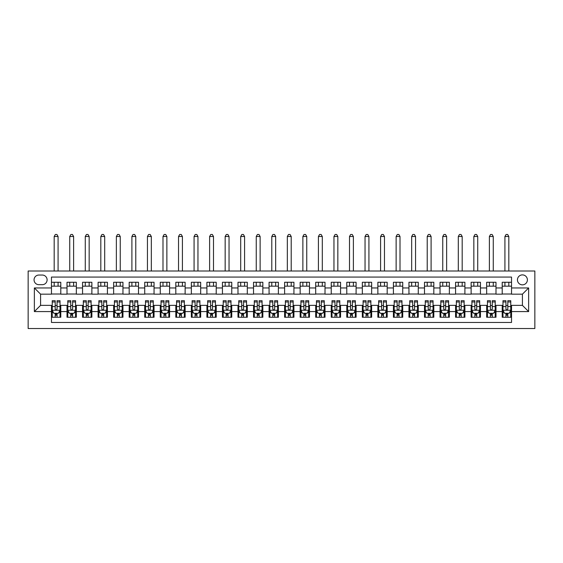 <?xml version="1.0" encoding="UTF-8"?>
<svg xmlns="http://www.w3.org/2000/svg" width="563" height="563" viewBox="0 0 563 563"><rect width="100%" height="100%" fill="white"/><g stroke="black" fill="none" stroke-linecap="round" stroke-linejoin="round"><path stroke-width="0.84" d="M522.415 274.892A4.976 4.976 0 0 0 517.439 279.867A4.976 4.976 0 0 0 522.415 284.843A4.976 4.976 0 0 0 527.39 279.867A4.976 4.976 0 0 0 522.415 274.892M28.15 328.518L534.85 328.518L534.85 271.007L28.15 271.007L28.15 328.518M511.535 282.274L502.21 282.274L502.21 287.953L495.996 287.953L495.996 294.168L502.21 294.168L502.21 287.953M495.996 287.953L495.996 282.274L486.664 282.274L486.664 287.953L480.45 287.953L480.45 294.168L486.664 294.168L486.664 287.953M480.45 287.953L480.45 282.274L471.125 282.274L471.125 287.953L464.904 287.953L464.904 294.168L471.125 294.168L471.125 287.953M464.904 287.953L464.904 282.274L455.58 282.274L455.58 287.953L449.365 287.953L449.365 294.168L455.58 294.168L455.58 287.953M449.365 287.953L449.365 282.274L440.041 282.274L440.041 287.953L433.82 287.953L433.82 294.168L440.041 294.168L440.041 287.953M433.82 287.953L433.82 282.274L424.495 282.274L424.495 287.953L418.281 287.953L418.281 294.168L424.495 294.168L424.495 287.953M418.281 287.953L418.281 282.274L408.949 282.274L408.949 287.953L402.735 287.953L402.735 294.168L408.949 294.168L408.949 287.953M402.735 287.953L402.735 282.274L393.41 282.274L393.41 287.953L387.189 287.953L387.189 294.168L393.41 294.168L393.41 287.953M387.189 287.953L387.189 282.274L377.864 282.274L377.864 287.953L371.65 287.953L371.65 294.168L377.864 294.168L377.864 287.953M371.65 287.953L371.65 282.274L362.326 282.274L362.326 287.953L356.105 287.953L356.105 294.168L362.326 294.168L362.326 287.953M356.105 287.953L356.105 282.274L346.78 282.274L346.78 287.953L340.566 287.953L340.566 294.168L346.78 294.168L346.78 287.953M340.566 287.953L340.566 282.274L331.234 282.274L331.234 287.953L325.02 287.953L325.02 294.168L331.234 294.168L331.234 287.953M325.02 287.953L325.02 282.274L315.695 282.274L315.695 287.953L309.474 287.953L309.474 294.168L315.695 294.168L315.695 287.953M309.474 287.953L309.474 282.274L300.149 282.274L300.149 287.953L293.935 287.953L293.935 294.168L300.149 294.168L300.149 287.953M293.935 287.953L293.935 282.274L284.611 282.274L284.611 287.953L278.389 287.953L278.389 294.168L284.611 294.168L284.611 287.953M278.389 287.953L278.389 282.274L269.065 282.274L269.065 287.953L262.851 287.953L262.851 294.168L269.065 294.168L269.065 287.953M262.851 287.953L262.851 282.274L253.526 282.274L253.526 287.953L247.305 287.953L247.305 294.168L253.526 294.168L253.526 287.953M247.305 287.953L247.305 282.274L237.98 282.274L237.98 287.953L231.766 287.953L231.766 294.168L237.98 294.168L237.98 287.953M231.766 287.953L231.766 282.274L222.434 282.274L222.434 287.953L216.22 287.953L216.22 294.168L222.434 294.168L222.434 287.953M216.22 287.953L216.22 282.274L206.895 282.274L206.895 287.953L200.674 287.953L200.674 294.168L206.895 294.168L206.895 287.953M200.674 287.953L200.674 282.274L191.35 282.274L191.35 287.953L185.136 287.953L185.136 294.168L191.35 294.168L191.35 287.953M185.136 287.953L185.136 282.274L175.811 282.274L175.811 287.953L169.59 287.953L169.59 294.168L175.811 294.168L175.811 287.953M169.59 287.953L169.59 282.274L160.265 282.274L160.265 287.953L154.051 287.953L154.051 294.168L160.265 294.168L160.265 287.953M154.051 287.953L154.051 282.274L144.719 282.274L144.719 287.953L138.505 287.953L138.505 294.168L144.719 294.168L144.719 287.953M138.505 287.953L138.505 282.274L129.18 282.274L129.18 287.953L122.959 287.953L122.959 294.168L129.18 294.168L129.18 287.953M122.959 287.953L122.959 282.274L113.635 282.274L113.635 287.953L107.42 287.953L107.42 294.168L113.635 294.168L113.635 287.953M107.42 287.953L107.42 282.274L98.096 282.274L98.096 287.953L91.875 287.953L91.875 294.168L98.096 294.168L98.096 287.953M91.875 287.953L91.875 282.274L82.55 282.274L82.55 287.953L76.336 287.953L76.336 294.168L82.55 294.168L82.55 287.953M76.336 287.953L76.336 282.274L67.004 282.274L67.004 294.168L60.79 294.168L60.79 282.274L51.465 282.274M51.465 317.25L60.79 317.25L60.79 305.357L67.004 305.357L67.004 317.25L76.336 317.25L76.336 305.357L82.55 305.357L82.55 311.578L76.336 311.578M82.55 311.578L82.55 317.25L91.875 317.25L91.875 305.357L98.096 305.357L98.096 311.578L91.875 311.578M98.096 311.578L98.096 317.25L107.42 317.25L107.42 305.357L113.635 305.357L113.635 311.578L107.42 311.578M113.635 311.578L113.635 317.25L122.959 317.25L122.959 305.357L129.18 305.357L129.18 311.578L122.959 311.578M129.18 311.578L129.18 317.25L138.505 317.25L138.505 305.357L144.719 305.357L144.719 311.578L138.505 311.578M144.719 311.578L144.719 317.25L154.051 317.25L154.051 305.357L160.265 305.357L160.265 311.578L154.051 311.578M160.265 311.578L160.265 317.25L169.59 317.25L169.59 305.357L175.811 305.357L175.811 311.578L169.59 311.578M175.811 311.578L175.811 317.25L185.136 317.25L185.136 305.357L191.35 305.357L191.35 311.578L185.136 311.578M191.35 311.578L191.35 317.25L200.674 317.25L200.674 305.357L206.895 305.357L206.895 311.578L200.674 311.578M206.895 311.578L206.895 317.25L216.22 317.25L216.22 305.357L222.434 305.357L222.434 311.578L216.22 311.578M222.434 311.578L222.434 317.25L231.766 317.25L231.766 305.357L237.98 305.357L237.98 311.578L231.766 311.578M237.98 311.578L237.98 317.25L247.305 317.25L247.305 305.357L253.526 305.357L253.526 311.578L247.305 311.578M253.526 311.578L253.526 317.25L262.851 317.25L262.851 305.357L269.065 305.357L269.065 311.578L262.851 311.578M269.065 311.578L269.065 317.25L278.389 317.25L278.389 305.357L284.611 305.357L284.611 311.578L278.389 311.578M284.611 311.578L284.611 317.25L293.935 317.25L293.935 305.357L300.149 305.357L300.149 311.578L293.935 311.578M300.149 311.578L300.149 317.25L309.474 317.25L309.474 305.357L315.695 305.357L315.695 311.578L309.474 311.578M315.695 311.578L315.695 317.25L325.02 317.25L325.02 305.357L331.234 305.357L331.234 311.578L325.02 311.578M331.234 311.578L331.234 317.25L340.566 317.25L340.566 305.357L346.78 305.357L346.78 311.578L340.566 311.578M346.78 311.578L346.78 317.25L356.105 317.25L356.105 305.357L362.326 305.357L362.326 311.578L356.105 311.578M362.326 311.578L362.326 317.25L371.65 317.25L371.65 305.357L377.864 305.357L377.864 311.578L371.65 311.578M377.864 311.578L377.864 317.25L387.189 317.25L387.189 305.357L393.41 305.357L393.41 311.578L387.189 311.578M393.41 311.578L393.41 317.25L402.735 317.25L402.735 305.357L408.949 305.357L408.949 311.578L402.735 311.578M408.949 311.578L408.949 317.25L418.281 317.25L418.281 305.357L424.495 305.357L424.495 311.578L418.281 311.578M424.495 311.578L424.495 317.25L433.82 317.25L433.82 305.357L440.041 305.357L440.041 311.578L433.82 311.578M440.041 311.578L440.041 317.25L449.365 317.25L449.365 305.357L455.58 305.357L455.58 311.578L449.365 311.578M455.58 311.578L455.58 317.25L464.904 317.25L464.904 305.357L471.125 305.357L471.125 311.578L464.904 311.578M471.125 311.578L471.125 317.25L480.45 317.25L480.45 305.357L486.664 305.357L486.664 311.578L480.45 311.578M486.664 311.578L486.664 317.25L495.996 317.25L495.996 305.357L502.21 305.357L502.21 311.578L495.996 311.578M38.875 284.688L42.295 284.688A4.821 4.821 0 0 0 47.109 279.867A4.821 4.821 0 0 0 42.295 275.047L38.875 275.047A4.821 4.821 0 0 0 34.054 279.867A4.821 4.821 0 0 0 38.875 284.688M511.535 287.953L511.535 277.073L51.465 277.073L51.465 294.168L40.585 294.168L40.585 305.357L51.465 305.357L51.465 322.458L511.535 322.458L511.535 305.357L522.415 305.357L522.415 294.168L511.535 294.168L511.535 287.953L528.636 287.953L528.636 311.578L511.535 311.578M51.465 311.578L34.364 311.578L34.364 287.953L51.465 287.953M502.21 311.578L502.21 317.25L511.535 317.25M51.465 286.166L60.79 286.166M51.465 294.013L60.79 294.013M51.465 305.512L52.239 305.512M55.195 305.512L57.06 305.512M60.016 305.512L60.79 305.512M51.465 313.366L52.239 313.366M55.195 313.366L57.06 313.366M60.016 313.366L60.79 313.366M67.004 294.013L76.336 294.013M67.004 286.166L76.336 286.166M67.004 305.512L67.785 305.512M70.741 305.512L72.606 305.512M75.555 305.512L76.336 305.512M67.004 313.366L67.785 313.366M70.741 313.366L72.606 313.366M75.555 313.366L76.336 313.366M82.55 305.512L83.324 305.512M86.28 305.512L88.145 305.512M91.1 305.512L91.875 305.512M82.55 313.366L83.324 313.366M86.28 313.366L88.145 313.366M91.1 313.366L91.875 313.366M82.55 286.166L91.875 286.166M82.55 294.013L91.875 294.013M98.096 305.512L98.87 305.512M101.826 305.512L103.691 305.512M106.639 305.512L107.42 305.512M98.096 313.366L98.87 313.366M101.826 313.366L103.691 313.366M106.639 313.366L107.42 313.366M98.096 286.166L107.42 286.166M98.096 294.013L107.42 294.013M113.635 305.512L114.416 305.512M117.364 305.512L119.229 305.512M122.185 305.512L122.959 305.512M113.635 313.366L114.416 313.366M117.364 313.366L119.229 313.366M122.185 313.366L122.959 313.366M113.635 286.166L122.959 286.166M113.635 294.013L122.959 294.013M129.18 305.512L129.954 305.512M132.91 305.512L134.775 305.512M137.731 305.512L138.505 305.512M129.18 313.366L129.954 313.366M132.91 313.366L134.775 313.366M137.731 313.366L138.505 313.366M129.18 286.166L138.505 286.166M129.18 294.013L138.505 294.013M144.719 305.512L145.5 305.512M148.449 305.512L150.321 305.512M153.27 305.512L154.051 305.512M144.719 313.366L145.5 313.366M148.449 313.366L150.321 313.366M153.27 313.366L154.051 313.366M144.719 286.166L154.051 286.166M144.719 294.013L154.051 294.013M160.265 305.512L161.039 305.512M163.995 305.512L165.86 305.512M168.816 305.512L169.59 305.512M160.265 313.366L161.039 313.366M163.995 313.366L165.86 313.366M168.816 313.366L169.59 313.366M160.265 286.166L169.59 286.166M160.265 294.013L169.59 294.013M175.811 305.512L176.585 305.512M179.541 305.512L181.406 305.512M184.354 305.512L185.136 305.512M175.811 313.366L176.585 313.366M179.541 313.366L181.406 313.366M184.354 313.366L185.136 313.366M175.811 286.166L185.136 286.166M175.811 294.013L185.136 294.013M191.35 305.512L192.131 305.512M195.079 305.512L196.944 305.512M199.9 305.512L200.674 305.512M191.35 313.366L192.131 313.366M195.079 313.366L196.944 313.366M199.9 313.366L200.674 313.366M191.35 286.166L200.674 286.166M191.35 294.013L200.674 294.013M206.895 305.512L207.67 305.512M210.625 305.512L212.49 305.512M215.439 305.512L216.22 305.512M206.895 313.366L207.67 313.366M210.625 313.366L212.49 313.366M215.439 313.366L216.22 313.366M206.895 286.166L216.22 286.166M206.895 294.013L216.22 294.013M222.434 305.512L223.215 305.512M226.164 305.512L228.029 305.512M230.985 305.512L231.766 305.512M222.434 313.366L223.215 313.366M226.164 313.366L228.029 313.366M230.985 313.366L231.766 313.366M222.434 286.166L231.766 286.166M222.434 294.013L231.766 294.013M237.98 305.512L238.754 305.512M241.71 305.512L243.575 305.512M246.531 305.512L247.305 305.512M237.98 313.366L238.754 313.366M241.71 313.366L243.575 313.366M246.531 313.366L247.305 313.366M237.98 286.166L247.305 286.166M237.98 294.013L247.305 294.013M253.526 305.512L254.3 305.512M257.256 305.512L259.121 305.512M262.069 305.512L262.851 305.512M253.526 313.366L254.3 313.366M257.256 313.366L259.121 313.366M262.069 313.366L262.851 313.366M253.526 286.166L262.851 286.166M253.526 294.013L262.851 294.013M269.065 305.512L269.846 305.512M272.795 305.512L274.66 305.512M277.615 305.512L278.389 305.512M269.065 313.366L269.846 313.366M272.795 313.366L274.66 313.366M277.615 313.366L278.389 313.366M269.065 286.166L278.389 286.166M269.065 294.013L278.389 294.013M284.611 305.512L285.385 305.512M288.34 305.512L290.205 305.512M293.154 305.512L293.935 305.512M284.611 313.366L285.385 313.366M288.34 313.366L290.205 313.366M293.154 313.366L293.935 313.366M284.611 286.166L293.935 286.166M284.611 294.013L293.935 294.013M300.149 305.512L300.931 305.512M303.879 305.512L305.744 305.512M308.7 305.512L309.474 305.512M300.149 313.366L300.931 313.366M303.879 313.366L305.744 313.366M308.7 313.366L309.474 313.366M300.149 286.166L309.474 286.166M300.149 294.013L309.474 294.013M315.695 305.512L316.469 305.512M319.425 305.512L321.29 305.512M324.246 305.512L325.02 305.512M315.695 313.366L316.469 313.366M319.425 313.366L321.29 313.366M324.246 313.366L325.02 313.366M315.695 286.166L325.02 286.166M315.695 294.013L325.02 294.013M331.234 305.512L332.015 305.512M334.971 305.512L336.836 305.512M339.785 305.512L340.566 305.512M331.234 313.366L332.015 313.366M334.971 313.366L336.836 313.366M339.785 313.366L340.566 313.366M331.234 286.166L340.566 286.166M331.234 294.013L340.566 294.013M346.78 305.512L347.561 305.512M350.51 305.512L352.375 305.512M355.33 305.512L356.105 305.512M346.78 313.366L347.561 313.366M350.51 313.366L352.375 313.366M355.33 313.366L356.105 313.366M346.78 286.166L356.105 286.166M346.78 294.013L356.105 294.013M362.326 305.512L363.1 305.512M366.056 305.512L367.92 305.512M370.869 305.512L371.65 305.512M362.326 313.366L363.1 313.366M366.056 313.366L367.92 313.366M370.869 313.366L371.65 313.366M362.326 286.166L371.65 286.166M362.326 294.013L371.65 294.013M377.864 305.512L378.646 305.512M381.594 305.512L383.459 305.512M386.415 305.512L387.189 305.512M377.864 313.366L378.646 313.366M381.594 313.366L383.459 313.366M386.415 313.366L387.189 313.366M377.864 286.166L387.189 286.166M377.864 294.013L387.189 294.013M393.41 305.512L394.184 305.512M397.14 305.512L399.005 305.512M401.961 305.512L402.735 305.512M393.41 313.366L394.184 313.366M397.14 313.366L399.005 313.366M401.961 313.366L402.735 313.366M393.41 286.166L402.735 286.166M393.41 294.013L402.735 294.013M408.949 305.512L409.73 305.512M412.679 305.512L414.551 305.512M417.5 305.512L418.281 305.512M408.949 313.366L409.73 313.366M412.679 313.366L414.551 313.366M417.5 313.366L418.281 313.366M408.949 286.166L418.281 286.166M408.949 294.013L418.281 294.013M424.495 305.512L425.269 305.512M428.225 305.512L430.09 305.512M433.046 305.512L433.82 305.512M424.495 313.366L425.269 313.366M428.225 313.366L430.09 313.366M433.046 313.366L433.82 313.366M424.495 286.166L433.82 286.166M424.495 294.013L433.82 294.013M440.041 305.512L440.815 305.512M443.771 305.512L445.636 305.512M448.584 305.512L449.365 305.512M440.041 313.366L440.815 313.366M443.771 313.366L445.636 313.366M448.584 313.366L449.365 313.366M440.041 286.166L449.365 286.166M440.041 294.013L449.365 294.013M455.58 305.512L456.361 305.512M459.309 305.512L461.174 305.512M464.13 305.512L464.904 305.512M455.58 313.366L456.361 313.366M459.309 313.366L461.174 313.366M464.13 313.366L464.904 313.366M455.58 286.166L464.904 286.166M455.58 294.013L464.904 294.013M471.125 305.512L471.9 305.512M474.855 305.512L476.72 305.512M479.676 305.512L480.45 305.512M471.125 313.366L471.9 313.366M474.855 313.366L476.72 313.366M479.676 313.366L480.45 313.366M471.125 286.166L480.45 286.166M471.125 294.013L480.45 294.013M486.664 305.512L487.445 305.512M490.394 305.512L492.259 305.512M495.215 305.512L495.996 305.512M486.664 313.366L487.445 313.366M490.394 313.366L492.259 313.366M495.215 313.366L495.996 313.366M486.664 286.166L495.996 286.166M486.664 294.013L495.996 294.013M502.21 305.512L502.984 305.512M505.94 305.512L507.805 305.512M510.761 305.512L511.535 305.512M502.21 313.366L502.984 313.366M505.94 313.366L507.805 313.366M510.761 313.366L511.535 313.366M502.21 286.166L511.535 286.166M502.21 294.013L511.535 294.013M40.585 294.168L34.364 287.953M40.585 305.357L34.364 311.578M528.636 287.953L522.415 294.168M528.636 311.578L522.415 305.357M55.195 315.231L57.06 315.231M52.239 301.965L55.195 301.965L55.195 300.698L52.239 300.698L52.239 310.178L53.795 313.288L58.461 313.288L60.016 310.178L60.016 300.698L57.06 300.698L57.06 301.965L60.016 301.965M60.016 310.178L60.016 317.25M52.239 310.178L52.239 317.25M57.06 313.288L57.06 317.25M55.195 317.25L55.195 313.288M55.195 301.965L55.195 309.01C55.814 310.206 56.441 310.206 57.06 309.01L57.06 301.965M58.073 286.166L58.073 282.274M58.073 271.007L58.073 236.502L54.182 236.502L54.182 271.007M54.182 286.166L54.182 282.274M54.182 236.502L55.35 234.482L56.905 234.482L58.073 236.502M70.741 315.231L72.606 315.231M67.785 301.965L70.741 301.965L70.741 300.698L67.785 300.698L67.785 310.178L69.34 313.288L73.999 313.288L75.555 310.178L75.555 300.698L72.606 300.698L72.606 301.965L75.555 301.965M75.555 310.178L75.555 317.25M67.785 310.178L67.785 317.25M72.606 313.288L72.606 317.25M70.741 317.25L70.741 313.288M70.741 301.965L70.741 309.01C71.36 310.206 71.98 310.206 72.606 309.01L72.606 301.965M73.612 286.166L73.612 282.274M73.612 271.007L73.612 236.502L69.728 236.502L69.728 271.007M69.728 286.166L69.728 282.274M69.728 236.502L70.896 234.482L72.444 234.482L73.612 236.502M86.28 315.231L88.145 315.231M83.324 301.965L86.28 301.965L86.28 300.698L83.324 300.698L83.324 310.178L84.879 313.288L89.545 313.288L91.1 310.178L91.1 300.698L88.145 300.698L88.145 301.965L91.1 301.965M91.1 310.178L91.1 317.25M83.324 310.178L83.324 317.25M88.145 313.288L88.145 317.25M86.28 317.25L86.28 313.288M86.28 301.965L86.28 309.01C86.899 310.206 87.525 310.206 88.145 309.01L88.145 301.965M89.158 286.166L89.158 282.274M89.158 271.007L89.158 236.502L85.273 236.502L85.273 271.007M85.273 286.166L85.273 282.274M85.273 236.502L86.435 234.482L87.99 234.482L89.158 236.502M101.826 315.231L103.691 315.231M98.87 301.965L101.826 301.965L101.826 300.698L98.87 300.698L98.87 310.178L100.425 313.288L105.091 313.288L106.639 310.178L106.639 300.698L103.691 300.698L103.691 301.965L106.639 301.965M106.639 310.178L106.639 317.25M98.87 310.178L98.87 317.25M103.691 313.288L103.691 317.25M101.826 317.25L101.826 313.288M101.826 301.965L101.826 309.01C102.445 310.206 103.064 310.206 103.691 309.01L103.691 301.965M104.697 286.166L104.697 282.274M104.697 271.007L104.697 236.502L100.812 236.502L100.812 271.007M100.812 286.166L100.812 282.274M100.812 236.502L101.98 234.482L103.536 234.482L104.697 236.502M117.364 315.231L119.229 315.231M114.416 301.965L117.364 301.965L117.364 300.698L114.416 300.698L114.416 310.178L115.971 313.288L120.63 313.288L122.185 310.178L122.185 300.698L119.229 300.698L119.229 301.965L122.185 301.965M122.185 310.178L122.185 317.25M114.416 310.178L114.416 317.25M119.229 313.288L119.229 317.25M117.364 317.25L117.364 313.288M117.364 301.965L117.364 309.01C117.991 310.206 118.61 310.206 119.229 309.01L119.229 301.965M120.243 286.166L120.243 282.274M120.243 271.007L120.243 236.502L116.358 236.502L116.358 271.007M116.358 286.166L116.358 282.274M116.358 236.502L117.519 234.482L119.074 234.482L120.243 236.502M132.91 315.231L134.775 315.231M129.954 301.965L132.91 301.965L132.91 300.698L129.954 300.698L129.954 310.178L131.51 313.288L136.176 313.288L137.731 310.178L137.731 300.698L134.775 300.698L134.775 301.965L137.731 301.965M137.731 310.178L137.731 317.25M129.954 310.178L129.954 317.25M134.775 313.288L134.775 317.25M132.91 317.25L132.91 313.288M132.91 301.965L132.91 309.01C133.53 310.206 134.149 310.206 134.775 309.01L134.775 301.965M135.782 286.166L135.782 282.274M135.782 271.007L135.782 236.502L131.897 236.502L131.897 271.007M131.897 286.166L131.897 282.274M131.897 236.502L133.065 234.482L134.62 234.482L135.782 236.502M148.449 315.231L150.321 315.231M145.5 301.965L148.449 301.965L148.449 300.698L145.5 300.698L145.5 310.178L147.056 313.288L151.714 313.288L153.27 310.178L153.27 300.698L150.321 300.698L150.321 301.965L153.27 301.965M153.27 310.178L153.27 317.25M145.5 310.178L145.5 317.25M150.321 313.288L150.321 317.25M148.449 317.25L148.449 313.288M148.449 301.965L148.449 309.01C149.075 310.206 149.695 310.206 150.321 309.01L150.321 301.965M151.327 286.166L151.327 282.274M151.327 271.007L151.327 236.502L147.443 236.502L147.443 271.007M147.443 286.166L147.443 282.274M147.443 236.502L148.611 234.482L150.159 234.482L151.327 236.502M163.995 315.231L165.86 315.231M161.039 301.965L163.995 301.965L163.995 300.698L161.039 300.698L161.039 310.178L162.594 313.288L167.26 313.288L168.816 310.178L168.816 300.698L165.86 300.698L165.86 301.965L168.816 301.965M168.816 310.178L168.816 317.25M161.039 310.178L161.039 317.25M165.86 313.288L165.86 317.25M163.995 317.25L163.995 313.288M163.995 301.965L163.995 309.01C164.614 310.206 165.24 310.206 165.86 309.01L165.86 301.965M166.873 286.166L166.873 282.274M166.873 271.007L166.873 236.502L162.988 236.502L162.988 271.007M162.988 286.166L162.988 282.274M162.988 236.502L164.15 234.482L165.705 234.482L166.873 236.502M179.541 315.231L181.406 315.231M176.585 301.965L179.541 301.965L179.541 300.698L176.585 300.698L176.585 310.178L178.14 313.288L182.799 313.288L184.354 310.178L184.354 300.698L181.406 300.698L181.406 301.965L184.354 301.965M184.354 310.178L184.354 317.25M176.585 310.178L176.585 317.25M181.406 313.288L181.406 317.25M179.541 317.25L179.541 313.288M179.541 301.965L179.541 309.01C180.16 310.206 180.779 310.206 181.406 309.01L181.406 301.965M182.412 286.166L182.412 282.274M182.412 271.007L182.412 236.502L178.527 236.502L178.527 271.007M178.527 286.166L178.527 282.274M178.527 236.502L179.696 234.482L181.251 234.482L182.412 236.502M195.079 315.231L196.944 315.231M192.131 301.965L195.079 301.965L195.079 300.698L192.131 300.698L192.131 310.178L193.679 313.288L198.345 313.288L199.9 310.178L199.9 300.698L196.944 300.698L196.944 301.965L199.9 301.965M199.9 310.178L199.9 317.25M192.131 310.178L192.131 317.25M196.944 313.288L196.944 317.25M195.079 317.25L195.079 313.288M195.079 301.965L195.079 309.01C195.699 310.206 196.325 310.206 196.944 309.01L196.944 301.965M197.958 286.166L197.958 282.274M197.958 271.007L197.958 236.502L194.073 236.502L194.073 271.007M194.073 286.166L194.073 282.274M194.073 236.502L195.234 234.482L196.79 234.482L197.958 236.502M210.625 315.231L212.49 315.231M207.67 301.965L210.625 301.965L210.625 300.698L207.67 300.698L207.67 310.178L209.225 313.288L213.891 313.288L215.439 310.178L215.439 300.698L212.49 300.698L212.49 301.965L215.439 301.965M215.439 310.178L215.439 317.25M207.67 310.178L207.67 317.25M212.49 313.288L212.49 317.25M210.625 317.25L210.625 313.288M210.625 301.965L210.625 309.01C211.245 310.206 211.864 310.206 212.49 309.01L212.49 301.965M213.497 286.166L213.497 282.274M213.497 271.007L213.497 236.502L209.612 236.502L209.612 271.007M209.612 286.166L209.612 282.274M209.612 236.502L210.78 234.482L212.335 234.482L213.497 236.502M226.164 315.231L228.029 315.231M223.215 301.965L226.164 301.965L226.164 300.698L223.215 300.698L223.215 310.178L224.771 313.288L229.43 313.288L230.985 310.178L230.985 300.698L228.029 300.698L228.029 301.965L230.985 301.965M230.985 310.178L230.985 317.25M223.215 310.178L223.215 317.25M228.029 313.288L228.029 317.25M226.164 317.25L226.164 313.288M226.164 301.965L226.164 309.01C226.79 310.206 227.41 310.206 228.029 309.01L228.029 301.965M229.042 286.166L229.042 282.274M229.042 271.007L229.042 236.502L225.158 236.502L225.158 271.007M225.158 286.166L225.158 282.274M225.158 236.502L226.326 234.482L227.874 234.482L229.042 236.502M241.71 315.231L243.575 315.231M238.754 301.965L241.71 301.965L241.71 300.698L238.754 300.698L238.754 310.178L240.31 313.288L244.975 313.288L246.531 310.178L246.531 300.698L243.575 300.698L243.575 301.965L246.531 301.965M246.531 310.178L246.531 317.25M238.754 310.178L238.754 317.25M243.575 313.288L243.575 317.25M241.71 317.25L241.71 313.288M241.71 301.965L241.71 309.01C242.329 310.206 242.956 310.206 243.575 309.01L243.575 301.965M244.588 286.166L244.588 282.274M244.588 271.007L244.588 236.502L240.697 236.502L240.697 271.007M240.697 286.166L240.697 282.274M240.697 236.502L241.865 234.482L243.42 234.482L244.588 236.502M257.256 315.231L259.121 315.231M254.3 301.965L257.256 301.965L257.256 300.698L254.3 300.698L254.3 310.178L255.855 313.288L260.514 313.288L262.069 310.178L262.069 300.698L259.121 300.698L259.121 301.965L262.069 301.965M262.069 310.178L262.069 317.25M254.3 310.178L254.3 317.25M259.121 313.288L259.121 317.25M257.256 317.25L257.256 313.288M257.256 301.965L257.256 309.01C257.875 310.206 258.494 310.206 259.121 309.01L259.121 301.965M260.127 286.166L260.127 282.274M260.127 271.007L260.127 236.502L256.242 236.502L256.242 271.007M256.242 286.166L256.242 282.274M256.242 236.502L257.411 234.482L258.966 234.482L260.127 236.502M272.795 315.231L274.66 315.231M269.846 301.965L272.795 301.965L272.795 300.698L269.846 300.698L269.846 310.178L271.394 313.288L276.06 313.288L277.615 310.178L277.615 300.698L274.66 300.698L274.66 301.965L277.615 301.965M277.615 310.178L277.615 317.25M269.846 310.178L269.846 317.25M274.66 313.288L274.66 317.25M272.795 317.25L272.795 313.288M272.795 301.965L272.795 309.01C273.414 310.206 274.04 310.206 274.66 309.01L274.66 301.965M275.673 286.166L275.673 282.274M275.673 271.007L275.673 236.502L271.788 236.502L271.788 271.007M271.788 286.166L271.788 282.274M271.788 236.502L272.949 234.482L274.505 234.482L275.673 236.502M288.34 315.231L290.205 315.231M285.385 301.965L288.34 301.965L288.34 300.698L285.385 300.698L285.385 310.178L286.94 313.288L291.606 313.288L293.154 310.178L293.154 300.698L290.205 300.698L290.205 301.965L293.154 301.965M293.154 310.178L293.154 317.25M285.385 310.178L285.385 317.25M290.205 313.288L290.205 317.25M288.34 317.25L288.34 313.288M288.34 301.965L288.34 309.01C288.96 310.206 289.579 310.206 290.205 309.01L290.205 301.965M291.212 286.166L291.212 282.274M291.212 271.007L291.212 236.502L287.327 236.502L287.327 271.007M287.327 286.166L287.327 282.274M287.327 236.502L288.495 234.482L290.051 234.482L291.212 236.502M303.879 315.231L305.744 315.231M300.931 301.965L303.879 301.965L303.879 300.698L300.931 300.698L300.931 310.178L302.486 313.288L307.145 313.288L308.7 310.178L308.7 300.698L305.744 300.698L305.744 301.965L308.7 301.965M308.7 310.178L308.7 317.25M300.931 310.178L300.931 317.25M305.744 313.288L305.744 317.25M303.879 317.25L303.879 313.288M303.879 301.965L303.879 309.01C304.506 310.206 305.125 310.206 305.744 309.01L305.744 301.965M306.758 286.166L306.758 282.274M306.758 271.007L306.758 236.502L302.873 236.502L302.873 271.007M302.873 286.166L302.873 282.274M302.873 236.502L304.034 234.482L305.589 234.482L306.758 236.502M319.425 315.231L321.29 315.231M316.469 301.965L319.425 301.965L319.425 300.698L316.469 300.698L316.469 310.178L318.025 313.288L322.69 313.288L324.246 310.178L324.246 300.698L321.29 300.698L321.29 301.965L324.246 301.965M324.246 310.178L324.246 317.25M316.469 310.178L316.469 317.25M321.29 313.288L321.29 317.25M319.425 317.25L319.425 313.288M319.425 301.965L319.425 309.01C320.044 310.206 320.671 310.206 321.29 309.01L321.29 301.965M322.303 286.166L322.303 282.274M322.303 271.007L322.303 236.502L318.412 236.502L318.412 271.007M318.412 286.166L318.412 282.274M318.412 236.502L319.58 234.482L321.135 234.482L322.303 236.502M334.971 315.231L336.836 315.231M332.015 301.965L334.971 301.965L334.971 300.698L332.015 300.698L332.015 310.178L333.57 313.288L338.229 313.288L339.785 310.178L339.785 300.698L336.836 300.698L336.836 301.965L339.785 301.965M339.785 310.178L339.785 317.25M332.015 310.178L332.015 317.25M336.836 313.288L336.836 317.25M334.971 317.25L334.971 313.288M334.971 301.965L334.971 309.01C335.59 310.206 336.21 310.206 336.836 309.01L336.836 301.965M337.842 286.166L337.842 282.274M337.842 271.007L337.842 236.502L333.958 236.502L333.958 271.007M333.958 286.166L333.958 282.274M333.958 236.502L335.126 234.482L336.674 234.482L337.842 236.502M350.51 315.231L352.375 315.231M347.561 301.965L350.51 301.965L350.51 300.698L347.561 300.698L347.561 310.178L349.109 313.288L353.775 313.288L355.33 310.178L355.33 300.698L352.375 300.698L352.375 301.965L355.33 301.965M355.33 310.178L355.33 317.25M347.561 310.178L347.561 317.25M352.375 313.288L352.375 317.25M350.51 317.25L350.51 313.288M350.51 301.965L350.51 309.01C351.129 310.206 351.755 310.206 352.375 309.01L352.375 301.965M353.388 286.166L353.388 282.274M353.388 271.007L353.388 236.502L349.503 236.502L349.503 271.007M349.503 286.166L349.503 282.274M349.503 236.502L350.665 234.482L352.22 234.482L353.388 236.502M366.056 315.231L367.92 315.231M363.1 301.965L366.056 301.965L366.056 300.698L363.1 300.698L363.1 310.178L364.655 313.288L369.321 313.288L370.869 310.178L370.869 300.698L367.92 300.698L367.92 301.965L370.869 301.965M370.869 310.178L370.869 317.25M363.1 310.178L363.1 317.25M367.92 313.288L367.92 317.25M366.056 317.25L366.056 313.288M366.056 301.965L366.056 309.01C366.675 310.206 367.294 310.206 367.92 309.01L367.92 301.965M368.927 286.166L368.927 282.274M368.927 271.007L368.927 236.502L365.042 236.502L365.042 271.007M365.042 286.166L365.042 282.274M365.042 236.502L366.21 234.482L367.766 234.482L368.927 236.502M381.594 315.231L383.459 315.231M378.646 301.965L381.594 301.965L381.594 300.698L378.646 300.698L378.646 310.178L380.201 313.288L384.86 313.288L386.415 310.178L386.415 300.698L383.459 300.698L383.459 301.965L386.415 301.965M386.415 310.178L386.415 317.25M378.646 310.178L378.646 317.25M383.459 313.288L383.459 317.25M381.594 317.25L381.594 313.288M381.594 301.965L381.594 309.01C382.221 310.206 382.84 310.206 383.459 309.01L383.459 301.965M384.473 286.166L384.473 282.274M384.473 271.007L384.473 236.502L380.588 236.502L380.588 271.007M380.588 286.166L380.588 282.274M380.588 236.502L381.749 234.482L383.304 234.482L384.473 236.502M397.14 315.231L399.005 315.231M394.184 301.965L397.14 301.965L397.14 300.698L394.184 300.698L394.184 310.178L395.74 313.288L400.406 313.288L401.961 310.178L401.961 300.698L399.005 300.698L399.005 301.965L401.961 301.965M401.961 310.178L401.961 317.25M394.184 310.178L394.184 317.25M399.005 313.288L399.005 317.25M397.14 317.25L397.14 313.288M397.14 301.965L397.14 309.01C397.76 310.206 398.379 310.206 399.005 309.01L399.005 301.965M400.011 286.166L400.011 282.274M400.011 271.007L400.011 236.502L396.127 236.502L396.127 271.007M396.127 286.166L396.127 282.274M396.127 236.502L397.295 234.482L398.85 234.482L400.011 236.502M412.679 315.231L414.551 315.231M409.73 301.965L412.679 301.965L412.679 300.698L409.73 300.698L409.73 310.178L411.286 313.288L415.944 313.288L417.5 310.178L417.5 300.698L414.551 300.698L414.551 301.965L417.5 301.965M417.5 310.178L417.5 317.25M409.73 310.178L409.73 317.25M414.551 313.288L414.551 317.25M412.679 317.25L412.679 313.288M412.679 301.965L412.679 309.01C413.305 310.206 413.925 310.206 414.551 309.01L414.551 301.965M415.557 286.166L415.557 282.274M415.557 271.007L415.557 236.502L411.673 236.502L411.673 271.007M411.673 286.166L411.673 282.274M411.673 236.502L412.841 234.482L414.389 234.482L415.557 236.502M428.225 315.231L430.09 315.231M425.269 301.965L428.225 301.965L428.225 300.698L425.269 300.698L425.269 310.178L426.824 313.288L431.49 313.288L433.046 310.178L433.046 300.698L430.09 300.698L430.09 301.965L433.046 301.965M433.046 310.178L433.046 317.25M425.269 310.178L425.269 317.25M430.09 313.288L430.09 317.25M428.225 317.25L428.225 313.288M428.225 301.965L428.225 309.01C428.844 310.206 429.47 310.206 430.09 309.01L430.09 301.965M431.103 286.166L431.103 282.274M431.103 271.007L431.103 236.502L427.218 236.502L427.218 271.007M427.218 286.166L427.218 282.274M427.218 236.502L428.38 234.482L429.935 234.482L431.103 236.502M443.771 315.231L445.636 315.231M440.815 301.965L443.771 301.965L443.771 300.698L440.815 300.698L440.815 310.178L442.37 313.288L447.029 313.288L448.584 310.178L448.584 300.698L445.636 300.698L445.636 301.965L448.584 301.965M448.584 310.178L448.584 317.25M440.815 310.178L440.815 317.25M445.636 313.288L445.636 317.25M443.771 317.25L443.771 313.288M443.771 301.965L443.771 309.01C444.39 310.206 445.009 310.206 445.636 309.01L445.636 301.965M446.642 286.166L446.642 282.274M446.642 271.007L446.642 236.502L442.757 236.502L442.757 271.007M442.757 286.166L442.757 282.274M442.757 236.502L443.925 234.482L445.481 234.482L446.642 236.502M459.309 315.231L461.174 315.231M456.361 301.965L459.309 301.965L459.309 300.698L456.361 300.698L456.361 310.178L457.909 313.288L462.575 313.288L464.13 310.178L464.13 300.698L461.174 300.698L461.174 301.965L464.13 301.965M464.13 310.178L464.13 317.25M456.361 310.178L456.361 317.25M461.174 313.288L461.174 317.25M459.309 317.25L459.309 313.288M459.309 301.965L459.309 309.01C459.929 310.206 460.555 310.206 461.174 309.01L461.174 301.965M462.188 286.166L462.188 282.274M462.188 271.007L462.188 236.502L458.303 236.502L458.303 271.007M458.303 286.166L458.303 282.274M458.303 236.502L459.464 234.482L461.02 234.482L462.188 236.502M474.855 315.231L476.72 315.231M471.9 301.965L474.855 301.965L474.855 300.698L471.9 300.698L471.9 310.178L473.455 313.288L478.121 313.288L479.676 310.178L479.676 300.698L476.72 300.698L476.72 301.965L479.676 301.965M479.676 310.178L479.676 317.25M471.9 310.178L471.9 317.25M476.72 313.288L476.72 317.25M474.855 317.25L474.855 313.288M474.855 301.965L474.855 309.01C475.475 310.206 476.094 310.206 476.72 309.01L476.72 301.965M477.727 286.166L477.727 282.274M477.727 271.007L477.727 236.502L473.842 236.502L473.842 271.007M473.842 286.166L473.842 282.274M473.842 236.502L475.01 234.482L476.565 234.482L477.727 236.502M490.394 315.231L492.259 315.231M487.445 301.965L490.394 301.965L490.394 300.698L487.445 300.698L487.445 310.178L489.001 313.288L493.66 313.288L495.215 310.178L495.215 300.698L492.259 300.698L492.259 301.965L495.215 301.965M495.215 310.178L495.215 317.25M487.445 310.178L487.445 317.25M492.259 313.288L492.259 317.25M490.394 317.25L490.394 313.288M490.394 301.965L490.394 309.01C491.02 310.206 491.64 310.206 492.259 309.01L492.259 301.965M493.272 286.166L493.272 282.274M493.272 271.007L493.272 236.502L489.388 236.502L489.388 271.007M489.388 286.166L489.388 282.274M489.388 236.502L490.556 234.482L492.104 234.482L493.272 236.502M505.94 315.231L507.805 315.231M502.984 301.965L505.94 301.965L505.94 300.698L502.984 300.698L502.984 310.178L504.539 313.288L509.205 313.288L510.761 310.178L510.761 300.698L507.805 300.698L507.805 301.965L510.761 301.965M510.761 310.178L510.761 317.25M502.984 310.178L502.984 317.25M507.805 313.288L507.805 317.25M505.94 317.25L505.94 313.288M505.94 301.965L505.94 309.01C506.559 310.206 507.186 310.206 507.805 309.01L507.805 301.965M508.818 286.166L508.818 282.274M508.818 271.007L508.818 236.502L504.927 236.502L504.927 271.007M504.927 286.166L504.927 282.274M504.927 236.502L506.095 234.482L507.65 234.482L508.818 236.502M67.004 311.578L60.79 311.578M67.004 287.953L60.79 287.953M52.282 310.255L59.974 310.255M60.016 312.43L58.89 312.43M53.365 312.43L52.239 312.43M57.06 306.575L60.016 306.575M52.239 306.575L55.195 306.575M55.195 314.238L57.06 314.238M67.82 310.255L75.519 310.255M75.555 312.43L74.429 312.43M68.911 312.43L67.785 312.43M72.606 306.575L75.555 306.575M67.785 306.575L70.741 306.575M70.741 314.238L72.606 314.238M83.366 310.255L91.058 310.255M91.1 312.43L89.974 312.43M84.457 312.43L83.324 312.43M88.145 306.575L91.1 306.575M83.324 306.575L86.28 306.575M86.28 314.238L88.145 314.238M98.912 310.255L106.604 310.255M106.639 312.43L105.513 312.43M99.996 312.43L98.87 312.43M103.691 306.575L106.639 306.575M98.87 306.575L101.826 306.575M101.826 314.238L103.691 314.238M114.451 310.255L122.143 310.255M122.185 312.43L121.059 312.43M115.542 312.43L114.416 312.43M119.229 306.575L122.185 306.575M114.416 306.575L117.364 306.575M117.364 314.238L119.229 314.238M129.997 310.255L137.689 310.255M137.731 312.43L136.598 312.43M131.08 312.43L129.954 312.43M134.775 306.575L137.731 306.575M129.954 306.575L132.91 306.575M132.91 314.238L134.775 314.238M145.536 310.255L153.235 310.255M153.27 312.43L152.144 312.43M146.626 312.43L145.5 312.43M150.321 306.575L153.27 306.575M145.5 306.575L148.449 306.575M148.449 314.238L150.321 314.238M161.081 310.255L168.773 310.255M168.816 312.43L167.69 312.43M162.172 312.43L161.039 312.43M165.86 306.575L168.816 306.575M161.039 306.575L163.995 306.575M163.995 314.238L165.86 314.238M176.627 310.255L184.319 310.255M184.354 312.43L183.228 312.43M177.711 312.43L176.585 312.43M181.406 306.575L184.354 306.575M176.585 306.575L179.541 306.575M179.541 314.238L181.406 314.238M192.166 310.255L199.858 310.255M199.9 312.43L198.774 312.43M193.257 312.43L192.131 312.43M196.944 306.575L199.9 306.575M192.131 306.575L195.079 306.575M195.079 314.238L196.944 314.238M207.712 310.255L215.404 310.255M215.439 312.43L214.313 312.43M208.796 312.43L207.67 312.43M212.49 306.575L215.439 306.575M207.67 306.575L210.625 306.575M210.625 314.238L212.49 314.238M223.251 310.255L230.95 310.255M230.985 312.43L229.859 312.43M224.341 312.43L223.215 312.43M228.029 306.575L230.985 306.575M223.215 306.575L226.164 306.575M226.164 314.238L228.029 314.238M238.796 310.255L246.488 310.255M246.531 312.43L245.405 312.43M239.88 312.43L238.754 312.43M243.575 306.575L246.531 306.575M238.754 306.575L241.71 306.575M241.71 314.238L243.575 314.238M254.335 310.255L262.034 310.255M262.069 312.43L260.943 312.43M255.426 312.43L254.3 312.43M259.121 306.575L262.069 306.575M254.3 306.575L257.256 306.575M257.256 314.238L259.121 314.238M269.881 310.255L277.573 310.255M277.615 312.43L276.489 312.43M270.972 312.43L269.846 312.43M274.66 306.575L277.615 306.575M269.846 306.575L272.795 306.575M272.795 314.238L274.66 314.238M285.427 310.255L293.119 310.255M293.154 312.43L292.028 312.43M286.511 312.43L285.385 312.43M290.205 306.575L293.154 306.575M285.385 306.575L288.34 306.575M288.34 314.238L290.205 314.238M300.966 310.255L308.665 310.255M308.7 312.43L307.574 312.43M302.057 312.43L300.931 312.43M305.744 306.575L308.7 306.575M300.931 306.575L303.879 306.575M303.879 314.238L305.744 314.238M316.512 310.255L324.204 310.255M324.246 312.43L323.12 312.43M317.595 312.43L316.469 312.43M321.29 306.575L324.246 306.575M316.469 306.575L319.425 306.575M319.425 314.238L321.29 314.238M332.05 310.255L339.749 310.255M339.785 312.43L338.659 312.43M333.141 312.43L332.015 312.43M336.836 306.575L339.785 306.575M332.015 306.575L334.971 306.575M334.971 314.238L336.836 314.238M347.596 310.255L355.288 310.255M355.33 312.43L354.204 312.43M348.687 312.43L347.561 312.43M352.375 306.575L355.33 306.575M347.561 306.575L350.51 306.575M350.51 314.238L352.375 314.238M363.142 310.255L370.834 310.255M370.869 312.43L369.743 312.43M364.226 312.43L363.1 312.43M367.92 306.575L370.869 306.575M363.1 306.575L366.056 306.575M366.056 314.238L367.92 314.238M378.681 310.255L386.373 310.255M386.415 312.43L385.289 312.43M379.772 312.43L378.646 312.43M383.459 306.575L386.415 306.575M378.646 306.575L381.594 306.575M381.594 314.238L383.459 314.238M394.227 310.255L401.919 310.255M401.961 312.43L400.828 312.43M395.31 312.43L394.184 312.43M399.005 306.575L401.961 306.575M394.184 306.575L397.14 306.575M397.14 314.238L399.005 314.238M409.765 310.255L417.465 310.255M417.5 312.43L416.374 312.43M410.856 312.43L409.73 312.43M414.551 306.575L417.5 306.575M409.73 306.575L412.679 306.575M412.679 314.238L414.551 314.238M425.311 310.255L433.003 310.255M433.046 312.43L431.92 312.43M426.402 312.43L425.269 312.43M430.09 306.575L433.046 306.575M425.269 306.575L428.225 306.575M428.225 314.238L430.09 314.238M440.857 310.255L448.549 310.255M448.584 312.43L447.458 312.43M441.941 312.43L440.815 312.43M445.636 306.575L448.584 306.575M440.815 306.575L443.771 306.575M443.771 314.238L445.636 314.238M456.396 310.255L464.088 310.255M464.13 312.43L463.004 312.43M457.487 312.43L456.361 312.43M461.174 306.575L464.13 306.575M456.361 306.575L459.309 306.575M459.309 314.238L461.174 314.238M471.942 310.255L479.634 310.255M479.676 312.43L478.543 312.43M473.026 312.43L471.9 312.43M476.72 306.575L479.676 306.575M471.9 306.575L474.855 306.575M474.855 314.238L476.72 314.238M487.481 310.255L495.18 310.255M495.215 312.43L494.089 312.43M488.571 312.43L487.445 312.43M492.259 306.575L495.215 306.575M487.445 306.575L490.394 306.575M490.394 314.238L492.259 314.238M503.026 310.255L510.718 310.255M510.761 312.43L509.635 312.43M504.11 312.43L502.984 312.43M507.805 306.575L510.761 306.575M502.984 306.575L505.94 306.575M505.94 314.238L507.805 314.238"/></g></svg>
